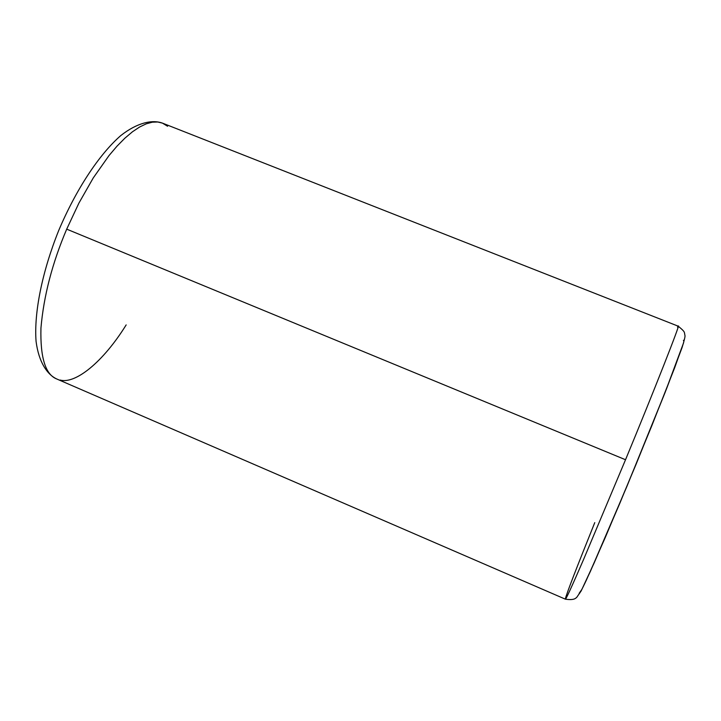 <?xml version="1.0" encoding="UTF-8"?>
<svg xmlns="http://www.w3.org/2000/svg" width="721" height="721" viewBox="0 0 721 721"><rect width="100%" height="100%" fill="white"/><g stroke="black" fill="none" stroke-linecap="round" stroke-linejoin="round"><path stroke-width="1.08" d="M677.506 327.091L678.028 327.316L677.506 327.091L678.191 326.171C681.498 321.061 653.929 391.142 625.531 459.737C653.929 391.142 681.498 321.061 678.191 326.171C685.635 332.246 684.13 331.993 684.95 335.463C685.31 336.202 684.337 340.267 682.039 347.657L666.555 388.745L626.882 486.459L590.436 571.284L581.09 591.049L576.692 597.412C575.538 598.214 574.358 600.458 565.39 599.178C565.724 599.899 571.744 586.777 583.442 559.802L625.531 459.737L66.702 229.152L625.531 459.737L583.442 559.802C571.744 586.777 565.724 599.899 565.39 599.178L565.381 598.763C566.607 593.572 576.403 568.193 594.762 522.626M126.166 324.91C103.031 362.23 75.218 384.419 60.077 380.03M565.39 599.178L56.752 378.985C47.117 374.532 38.691 361.969 36.068 341.33C33.887 312.662 42.233 271.601 58.68 230.567C75.876 189.839 98.921 154.654 120.731 135.62C137.332 122.525 152.41 119.443 162.468 123.129L157.746 122.002L152.347 122.182L146.291 123.814L139.622 127.004L132.439 131.799L124.85 138.216L116.982 146.192L108.997 155.592L93.297 177.862L78.913 203.097L66.702 229.152C52.282 263.057 43.702 296.043 40.944 328.1C40.196 357.643 45.468 374.605 56.752 378.985C45.468 374.605 40.196 357.643 40.944 328.1C43.702 296.043 52.282 263.057 66.702 229.152L78.913 203.097L93.297 177.862L108.997 155.592L116.982 146.192L124.85 138.216L132.439 131.799L139.622 127.004L146.291 123.814L152.347 122.182L157.746 122.002L162.468 123.129L167.569 126.256M683.4 340.573C684.175 339.501 684.202 340.348 683.481 343.106L674.667 367.746L651.784 425.805L619.826 503.285L594.167 562.921L581.892 589.39L579.152 593.302C579.17 594.465 580.982 591.553 586.47 579.909L605.406 537.19L636.021 464.423L665.05 392.575L683.481 343.106C684.202 340.348 684.175 339.501 683.4 340.573M162.468 123.129L678.191 326.171"/></g></svg>
